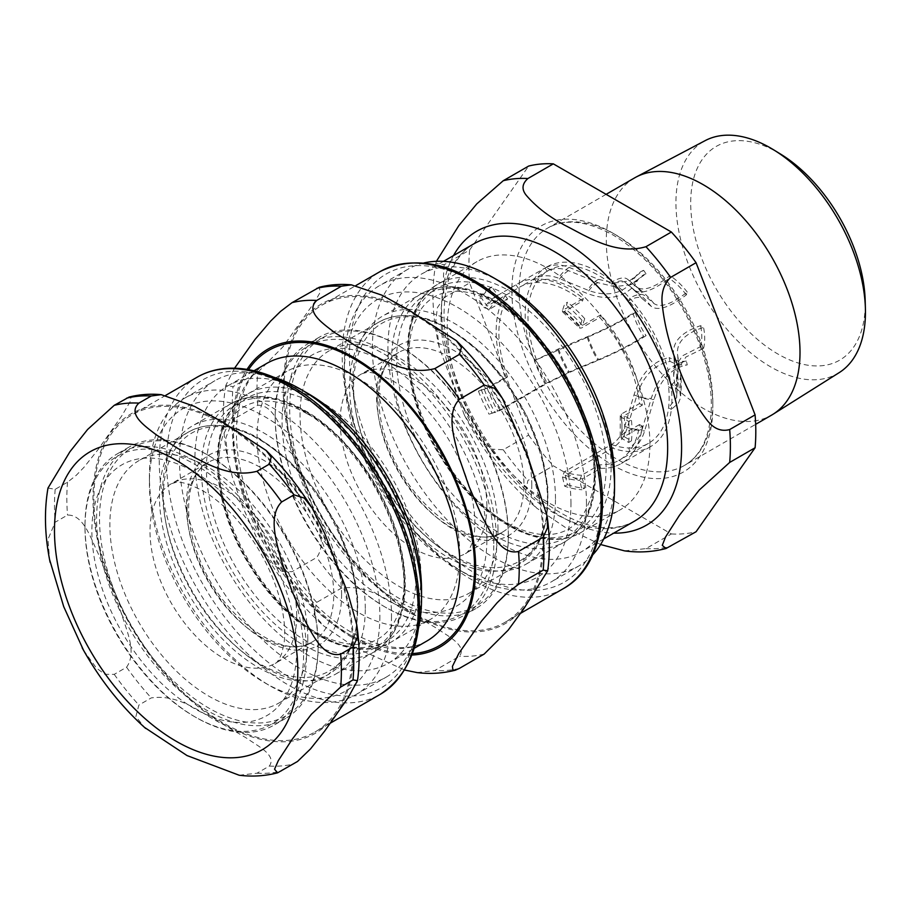 <?xml version="1.0" encoding="UTF-8"?>
<svg xmlns="http://www.w3.org/2000/svg" width="911" height="911" viewBox="0 0 911 911"><rect width="100%" height="100%" fill="white"/><g stroke="black" fill="none" stroke-linecap="round" stroke-linejoin="round"><path stroke-width="0.68" stroke-dasharray="4.55 3.42" d="M649.907 444.215A143.289 82.73 -120 0 0 587.356 300.015A143.289 82.73 -120 0 0 476.943 261.628A143.289 82.73 -120 0 0 447.255 327.22A143.289 82.73 -120 0 0 509.807 471.431A143.289 82.73 -120 0 0 620.232 509.818A143.289 82.73 -120 0 0 649.907 444.215M555.482 498.738A143.289 82.73 -120 0 0 492.931 354.527A143.289 82.73 -120 0 0 382.518 316.14A143.289 82.73 -120 0 0 352.842 381.743A143.289 82.73 -120 0 0 415.382 525.943A143.289 82.73 -120 0 0 525.806 564.33A143.289 82.73 -120 0 0 555.482 498.738M379.876 616.178A162.967 94.084 60 0 1 264.645 682.715A162.967 94.084 60 0 1 149.415 483.126A162.967 94.084 60 0 1 264.645 416.589A162.967 94.084 60 0 1 379.876 616.178M234.571 368.192L225.826 385.376L233.034 386.64L257.722 372.383L283.105 346.692L314.739 301.871L320.205 292.283L319.237 287.295M417.01 672.569L434.809 670.542L459.497 656.284C467.263 645.364 447.87 636.265 436.585 628.214L413.537 614.652C392.618 604.893 371.21 583.951 341.431 588.119L316.732 602.376L314.033 614.492L323.519 625.8L355.962 647.892L404.678 670.052M233.034 419.527L225.757 438.077L227.944 459.656L232.407 477.182L242.736 507.04L259.999 545.177L273.38 564.49L282.148 571.391L292.067 571.687L316.766 557.43C327.311 542.535 316.709 520.944 311.721 503.908L288.457 443.953C280.827 428.455 273.858 404.757 257.722 405.27L233.034 419.527A202.868 117.132 60 0 1 233.034 386.64M391.502 616.178A171.177 98.832 60 0 1 356.042 694.546A171.177 98.832 60 0 1 270.453 686.063A171.177 98.832 60 0 1 149.415 476.419A171.177 98.832 60 0 1 184.865 398.05A171.177 98.832 60 0 1 316.777 443.908A171.177 98.832 60 0 1 391.502 616.178M149.415 476.419L149.415 483.126M418.456 628.374A171.177 98.832 60 0 1 386.082 677.203A171.177 98.832 60 0 1 254.169 631.346A171.177 98.832 60 0 1 179.444 459.076A171.177 98.832 60 0 1 214.894 380.707A171.177 98.832 60 0 1 273.368 377.086M421.531 589.907A160.245 92.512 60 0 1 388.348 663.265A160.245 92.512 60 0 1 264.862 620.334A160.245 92.512 60 0 1 194.92 459.076A160.245 92.512 60 0 1 228.103 385.717A160.245 92.512 60 0 1 308.225 393.654M543.013 538.435A183.1 105.71 60 0 1 505.093 622.259A183.1 105.71 60 0 1 363.99 573.201A183.1 105.71 60 0 1 284.073 388.94A183.1 105.71 60 0 1 321.993 305.117A183.1 105.71 60 0 1 463.084 354.174A183.1 105.71 60 0 1 543.013 538.435M508.327 535.19A154.585 89.255 -120 0 0 399.018 345.85A154.585 89.255 -120 0 0 289.698 408.959A154.585 89.255 -120 0 0 399.018 598.299A154.585 89.255 -120 0 0 508.327 535.19L508.327 536.864A156.646 90.44 -120 0 0 397.56 345.018A156.646 90.44 -120 0 0 319.237 337.252A156.646 90.44 -120 0 0 286.794 408.959A156.646 90.44 -120 0 0 355.176 566.608A156.646 90.44 -120 0 0 475.884 608.571A156.646 90.44 -120 0 0 508.327 536.864M497.975 529.211A139.952 80.806 -120 0 0 436.881 388.371A139.952 80.806 -120 0 0 329.042 350.872A139.952 80.806 -120 0 0 300.049 414.938A139.952 80.806 -120 0 0 361.143 555.778A139.952 80.806 -120 0 0 468.994 593.277A139.952 80.806 -120 0 0 497.975 529.211M496.7 543.571A156.646 90.44 -120 0 0 428.329 385.934A156.646 90.44 -120 0 0 307.622 343.959A156.646 90.44 -120 0 0 275.179 415.678A156.646 90.44 -120 0 0 385.934 607.523A156.646 90.44 -120 0 0 464.268 615.278A156.646 90.44 -120 0 0 496.7 543.571M493.796 543.571A154.585 89.255 -120 0 0 384.488 354.242A154.585 89.255 -120 0 0 275.179 417.352A154.585 89.255 -120 0 0 384.488 606.68A154.585 89.255 -120 0 0 493.796 543.571M275.179 417.352L275.179 415.678M239.172 775.238L256.97 773.211L269.314 766.083C277.081 755.162 257.688 746.075 246.391 738.024L223.354 724.461C202.424 714.691 181.016 693.749 151.249 697.917L138.893 705.046L135.887 716.524L144.496 727.388M83.55 650.306L96.475 668.127L104.879 674.311L114.228 674.356L126.572 667.228C137.128 652.333 126.515 630.742 121.539 613.718L98.274 553.751C90.633 538.253 83.675 514.567 67.539 515.079L55.195 522.208L47.987 539.335L49.593 559.639M47.987 488.057L55.195 489.309L67.539 482.181L76.308 475.246L84.097 467.172L98.274 449.317L121.539 416.225L130.262 401.512L130.922 397.56L129.043 397.094M352.819 648.233A183.1 105.71 -120 0 0 272.901 463.984A183.1 105.71 -120 0 0 131.81 414.926A183.1 105.71 -120 0 0 93.89 498.738A183.1 105.71 -120 0 0 173.807 682.999A183.1 105.71 -120 0 0 314.899 732.057A183.1 105.71 -120 0 0 352.819 648.233M562.44 310.537L562.554 311.824L564.342 311.505L582.505 301.029A99.846 57.644 -120 0 0 519.577 287.181A99.846 57.644 -120 0 0 518.2 288.024L500.037 298.512L495.026 296.918L489.105 288.536L491.872 286.942L497.782 295.323L515.945 284.836A103.74 59.898 60 0 1 517.63 283.799A103.74 59.898 60 0 1 583.359 298.466L565.207 308.943L567.462 302.224L564.706 303.818L562.44 310.537A103.74 59.898 -120 0 1 579.715 326.992L581.97 320.262L584.737 318.668L582.471 325.398L600.634 314.91A103.74 59.898 60 0 1 642.301 405.19L624.137 415.678L631.448 419.891L628.692 421.486L621.382 417.261L620.232 415.792L621.359 414.061L639.511 403.584A99.846 57.644 -120 0 0 599.768 317.472L581.617 327.96L579.749 328.211L579.715 326.992M599.768 317.472L600.634 314.91M639.511 424.549L621.359 435.037L620.232 436.483L621.382 438.237L628.692 442.461L631.448 440.867L624.137 436.642L642.301 426.154A103.74 59.898 60 0 1 621.37 463.494A103.74 59.898 60 0 1 600.634 468.322L582.471 478.799L584.737 488.137L581.97 489.731L579.715 480.393L581.617 475.257L599.768 464.769A99.846 57.644 -120 0 0 619.423 460.112A99.846 57.644 -120 0 0 639.511 424.549L642.301 426.154M564.706 486.246L567.462 484.652L565.207 475.314L612.42 448.053C619.446 443.714 624.445 436.836 627.394 427.418L636.698 395.932C643.166 376.027 654.269 364.502 670.006 361.382L669.073 357.556C652.47 361.36 640.786 373.783 634.033 394.839L624.73 426.348C622.133 434.638 617.738 440.685 611.554 444.5L564.342 471.761L562.44 476.909L564.706 486.246A114.012 65.831 -120 0 0 581.97 489.731M611.554 444.5A99.846 57.644 -120 0 0 628.829 447.996A99.846 57.644 -120 0 0 648.473 443.338A99.846 57.644 -120 0 0 668.572 407.775A99.846 57.644 -120 0 0 668.572 386.811A99.846 57.644 -120 0 0 628.829 300.698A99.846 57.644 -120 0 0 611.554 284.255A99.846 57.644 -120 0 0 548.638 270.408A99.846 57.644 -120 0 0 547.249 271.25A99.846 57.644 -120 0 0 536.579 282.046A99.846 57.644 -120 0 0 536.579 360.13A99.846 57.644 -120 0 0 547.249 383.246L568.532 372.815L597.912 360.437C617.852 351.942 633.908 343.675 646.07 335.635L643.644 336.273C632.485 343.754 617.453 351.532 598.561 359.606L569.193 371.973L544.994 383.838L497.782 411.1L489.105 414.243L500.037 410.508L547.249 383.246M507.518 376.903L489.366 387.38L478.434 391.115L487.112 387.972L505.275 377.484A103.74 59.898 60 0 1 505.275 295.642L487.112 306.119L481.202 297.738L478.434 299.332L484.356 307.713L489.366 309.307L507.518 298.819A99.846 57.644 -120 0 0 507.518 376.903L505.275 377.484M518.2 288.024L515.945 284.836M600.634 468.322L599.768 464.769M642.301 405.19L639.511 403.584M583.359 298.466L582.505 301.029M505.275 295.642L507.518 298.819M478.434 391.115A114.012 65.831 -120 0 0 489.105 414.243M489.105 288.536A114.012 65.831 -120 0 0 478.434 299.332M628.692 442.461A114.012 65.831 -120 0 0 628.692 421.486M581.97 320.262A114.012 65.831 -120 0 0 564.706 303.818M624.137 436.642A103.74 59.898 -120 0 0 624.137 415.678M565.207 475.314A103.74 59.898 -120 0 0 582.471 478.799M624.73 426.348A89.677 51.779 -120 0 0 641.993 429.833C639.397 438.123 635.013 444.181 628.829 447.996L629.683 451.549A103.74 59.898 -120 0 0 650.431 446.72A103.74 59.898 -120 0 0 671.35 409.381L678.331 403.334L680.676 397.583L677.545 375.571L677.682 369.433L685.983 356.975L703.565 348.389L700.57 346.647L682.476 355.802L673.821 368.796L673.616 375.742L676.759 397.435L668.572 407.775L671.35 409.381A103.74 59.898 -120 0 0 671.35 388.416A103.74 59.898 -120 0 0 629.683 298.136C636.721 294.219 641.708 293.376 644.658 295.608L653.973 303.534C660.429 308.043 671.532 304.24 687.27 292.112L686.347 294.868C669.733 307.406 658.049 311.255 651.297 306.415L641.993 298.478C639.397 296.508 635.013 297.259 628.829 300.698L629.683 298.136A103.74 59.898 -120 0 0 612.42 281.693A103.74 59.898 -120 0 0 546.68 267.025A103.74 59.898 -120 0 0 544.994 268.062C552.248 264.19 560.311 263.962 569.193 267.39L598.561 279.37L614.47 283.048L629.41 280.93L643.644 270.328L646.07 273.767L630.173 284.801L614.481 286.635L597.912 282.672L568.532 270.658C560.72 267.652 553.626 267.845 547.249 271.25L544.994 268.062A103.74 59.898 -120 0 0 534.324 278.868A103.74 59.898 -120 0 0 534.324 360.71L558.523 348.856L587.891 336.478C606.783 328.415 621.814 320.638 632.963 313.145L635.388 312.507C623.226 320.547 607.182 328.814 587.242 337.321L534.324 360.71A103.74 59.898 -120 0 0 544.994 383.838M487.112 387.972A103.74 59.898 -120 0 0 497.782 411.1M497.782 295.323A103.74 59.898 -120 0 0 487.112 306.119M582.471 325.398A103.74 59.898 -120 0 0 565.207 308.943M567.462 484.652A114.012 65.831 -120 0 0 584.737 488.137M481.202 389.521A114.012 65.831 -120 0 0 491.872 412.649M491.872 286.942A114.012 65.831 -120 0 0 481.202 297.738M631.448 440.867A114.012 65.831 -120 0 0 631.448 419.891M584.737 318.668A114.012 65.831 -120 0 0 567.462 302.224M536.579 282.046L534.324 278.868C541.567 274.985 549.64 274.769 558.523 278.185L587.891 290.176C606.783 297.202 621.814 294.185 632.963 281.135L635.388 284.574C623.226 298.011 607.182 300.972 587.242 293.467L557.862 281.465C550.039 278.447 542.945 278.641 536.579 282.046M676.771 397.447L676.725 373.726C677.351 378.748 674.63 383.11 668.572 386.811L671.35 388.416C678.251 384.214 681.348 379.249 680.631 373.533L680.688 397.583M676.725 394.691A89.677 51.779 -120 0 0 676.725 373.726L673.616 354.778C672.227 341.967 681.212 332.264 700.57 325.683L703.565 327.413C684.992 333.403 676.326 342.468 677.545 354.607L680.631 373.533A92.193 53.225 -120 0 1 680.631 394.509M677.682 369.433C677.465 369.354 679.071 367.702 677.511 354.39L677.545 354.607A67.152 38.774 -120 0 1 677.545 375.571M673.616 375.742A64.647 37.317 -120 0 0 673.616 354.778L673.593 354.618C674.493 362.066 674.561 366.791 673.821 368.796M641.993 429.833L651.297 398.335C658.049 377.279 669.733 364.844 686.347 361.041L687.27 364.878C671.532 367.998 660.429 379.511 653.973 399.417L644.658 430.903C641.708 440.332 636.721 447.21 629.683 451.549A103.74 59.898 -120 0 1 612.42 448.053M685.881 361.12L686.347 361.041A48.511 28.002 -120 0 1 685.881 361.12A48.511 28.002 -120 0 1 669.073 357.556M611.554 284.255L612.42 281.693C619.446 277.775 624.445 276.933 627.394 279.153L630.105 281.34A92.193 53.225 -120 0 0 627.394 279.153L636.698 287.079C643.166 291.6 654.269 287.785 670.006 275.669L669.073 278.424C652.47 290.962 640.786 294.811 634.033 289.971L638.657 293.536A64.647 37.317 -120 0 0 634.033 289.971L624.73 282.023C622.133 280.064 617.738 280.804 611.554 284.255M653.973 303.534A67.152 38.774 -120 0 0 641.15 290.529L636.698 287.079A67.152 38.774 -120 0 1 641.15 290.529L630.105 281.34A92.193 53.225 -120 0 1 644.658 295.608M624.604 281.92L624.73 282.023A89.677 51.779 -120 0 1 627.611 284.346L624.604 281.92M632.963 313.145A52.61 30.37 -120 0 0 643.644 336.273M687.27 292.112A52.61 30.37 -120 0 0 670.006 275.669M670.006 361.382A52.61 30.37 -120 0 0 686.792 364.935M703.565 348.389A52.61 30.37 -120 0 0 703.565 327.413M635.388 312.507A48.511 28.002 -120 0 0 646.07 335.635M686.347 294.868A48.511 28.002 -120 0 0 669.073 278.424M700.57 346.647A48.511 28.002 -120 0 0 700.57 325.683M646.07 273.767A48.511 28.002 -120 0 0 638.531 279.119A48.511 28.002 -120 0 0 635.388 284.574M643.644 270.328A52.61 30.37 -120 0 0 635.684 276.42A52.61 30.37 -120 0 0 632.963 281.135M459.713 554.025A143.289 82.73 -120 0 0 397.173 409.825A143.289 82.73 -120 0 0 286.749 371.426A143.289 82.73 -120 0 0 257.073 437.029A143.289 82.73 -120 0 0 319.624 581.229A143.289 82.73 -120 0 0 430.038 619.617A143.289 82.73 -120 0 0 459.713 554.025M365.3 608.537A143.289 82.73 -120 0 0 302.748 464.337A143.289 82.73 -120 0 0 192.323 425.949A143.289 82.73 -120 0 0 162.648 491.541A143.289 82.73 -120 0 0 225.199 635.741A143.289 82.73 -120 0 0 335.624 674.14A143.289 82.73 -120 0 0 365.3 608.537M318.144 644.988A154.585 89.255 -120 0 0 208.824 455.659A154.585 89.255 -120 0 0 99.515 518.769A154.585 89.255 -120 0 0 208.824 708.098A154.585 89.255 -120 0 0 318.144 644.988L318.144 646.662A156.646 90.44 -120 0 0 207.378 454.817A156.646 90.44 -120 0 0 129.055 447.062A156.646 90.44 -120 0 0 96.612 518.769A156.646 90.44 -120 0 0 164.982 676.406A156.646 90.44 -120 0 0 285.701 718.38A156.646 90.44 -120 0 0 318.144 646.662M307.793 639.01A139.952 80.806 -120 0 0 246.699 498.169A139.952 80.806 -120 0 0 138.848 460.67A139.952 80.806 -120 0 0 109.867 524.747A139.952 80.806 -120 0 0 170.961 665.588A139.952 80.806 -120 0 0 278.8 703.087A139.952 80.806 -120 0 0 307.793 639.01M306.517 653.381A156.646 90.44 -120 0 0 238.147 495.732A156.646 90.44 -120 0 0 117.428 453.769A156.646 90.44 -120 0 0 84.985 525.476A156.646 90.44 -120 0 0 195.751 717.321A156.646 90.44 -120 0 0 274.074 725.088A156.646 90.44 -120 0 0 306.517 653.381M303.614 653.381A154.585 89.255 -120 0 0 194.305 464.041A154.585 89.255 -120 0 0 84.985 527.15A154.585 89.255 -120 0 0 194.294 716.49A154.585 89.255 -120 0 0 303.614 653.381M84.985 527.15L84.985 525.476M780.761 154.198A123.406 71.252 -120 0 0 690.709 200.762A123.406 71.252 -120 0 0 777.026 353.514A123.406 71.252 -120 0 0 865.222 303.67A123.406 71.252 -120 0 0 865.177 300.414M501.232 282.228A160.245 92.512 -120 0 0 421.11 274.291A160.245 92.512 -120 0 0 387.915 347.649A160.245 92.512 -120 0 0 457.869 508.907A160.245 92.512 -120 0 0 581.343 551.838A160.245 92.512 -120 0 0 614.538 478.48M839.156 372.656A133.997 77.367 60 0 1 735.405 338.641A133.997 77.367 60 0 1 675.939 202.777A133.997 77.367 60 0 1 705.194 140.613M634.66 177.861A136.98 79.086 -120 0 0 606.293 240.572A136.98 79.086 -120 0 0 666.078 378.418A136.98 79.086 -120 0 0 771.628 415.109M436.415 261.298L435.891 263.279L444.192 264.725L469.609 250.047L528.653 166.064M624.502 550.859L645.967 548.627L671.384 533.948L553.319 465.783L527.902 480.461L524.975 494.867L536.704 508.122L565.936 527.845L600.6 544.516M444.192 297.612L437.394 307.679L435.754 321.219L439.432 348.082L464.473 415.279L480.439 440.138L491.029 449.089L503.225 449.772L528.653 435.094L469.609 282.945L444.192 297.612A202.868 117.132 -120 0 1 444.192 264.725M528.653 435.094A202.868 117.132 -120 0 0 553.319 465.783M671.384 533.948A202.868 117.132 -120 0 0 696.061 531.751M469.609 250.047A202.868 117.132 -120 0 0 469.609 282.945M423.866 262.972A171.222 98.855 -120 0 0 407.855 269.269A171.222 98.855 -120 0 0 372.394 347.649A171.222 98.855 -120 0 0 447.13 519.953A171.222 98.855 -120 0 0 579.077 565.822A171.222 98.855 -120 0 0 592.526 555.106M586.479 503.646A171.222 98.855 -120 0 0 511.743 331.331A171.222 98.855 -120 0 0 379.796 285.462A171.222 98.855 -120 0 0 344.335 363.842A171.222 98.855 -120 0 0 465.407 573.543A171.222 98.855 -120 0 0 551.018 582.027A171.222 98.855 -120 0 0 586.479 503.646M570.958 503.646A160.245 92.512 -120 0 0 457.652 307.383A160.245 92.512 -120 0 0 344.335 372.804A160.245 92.512 -120 0 0 457.641 569.056A160.245 92.512 -120 0 0 570.958 503.646M344.335 372.804L344.335 363.842M611.133 466.603A143.289 82.73 -120 0 0 509.807 291.11A143.289 82.73 -120 0 0 438.168 284.016A143.289 82.73 -120 0 0 408.492 349.608A143.289 82.73 -120 0 0 471.033 493.808A143.289 82.73 -120 0 0 581.457 532.206A143.289 82.73 -120 0 0 611.133 466.603M606.145 466.967A140.214 80.954 -120 0 0 506.994 295.244A140.214 80.954 -120 0 0 407.855 352.489A140.214 80.954 -120 0 0 506.994 524.212A140.214 80.954 -120 0 0 606.145 466.967M495.743 301.746A140.214 80.954 -120 0 0 396.604 358.991A140.214 80.954 -120 0 0 495.743 530.714A140.214 80.954 -120 0 0 594.894 473.469A140.214 80.954 -120 0 0 495.743 301.746M594.257 476.351A143.289 82.73 -120 0 0 492.931 300.858A143.289 82.73 -120 0 0 421.292 293.752A143.289 82.73 -120 0 0 391.605 359.355A143.289 82.73 -120 0 0 454.156 503.555A143.289 82.73 -120 0 0 564.581 541.943A143.289 82.73 -120 0 0 594.257 476.351M316.732 602.376A202.868 117.132 60 0 1 292.067 571.687M411.954 655.055A172.054 99.333 60 0 1 353.98 638.554A172.054 99.333 60 0 1 247.029 369.376M459.474 668.344A202.868 117.132 60 0 1 434.809 670.542M341.431 588.119A202.868 117.132 60 0 1 316.766 557.43M257.722 405.27A202.868 117.132 60 0 1 257.722 372.383M484.174 654.075A202.868 117.132 60 0 1 459.497 656.284M543.913 538.959A184.375 106.45 60 0 1 413.537 614.23A184.375 106.45 60 0 1 283.162 388.416A184.375 106.45 60 0 1 413.537 313.145A184.375 106.45 60 0 1 543.913 538.959M601.112 500.697A177.964 102.749 60 0 1 475.28 573.349A177.964 102.749 60 0 1 349.448 355.392A177.964 102.749 60 0 1 475.28 282.74A177.964 102.749 60 0 1 601.112 500.697M563.192 588.711A183.1 105.71 60 0 1 471.647 579.635A183.1 105.71 60 0 1 342.183 355.392A183.1 105.71 60 0 1 380.103 271.58M426.838 641.037A160.245 92.512 60 0 1 346.715 633.099A160.245 92.512 60 0 1 233.41 436.847A160.245 92.512 60 0 1 266.604 363.489C249.762 373.077 239.855 392.356 236.871 421.326C234.856 447.756 239.957 476.84 252.153 508.6C272.184 560.777 312.166 610.176 351.851 632.598C382.666 649.349 407.661 652.162 426.838 641.037M412.501 653.586A170.516 98.445 60 0 1 353.98 637.301A170.516 98.445 60 0 1 248.566 369.638M486.895 539.585A144.838 83.618 -120 0 0 384.488 362.202A144.838 83.618 -120 0 0 282.08 421.337A144.838 83.618 -120 0 0 384.488 598.721A144.838 83.618 -120 0 0 486.895 539.585M486.895 506.038A103.74 59.898 -120 0 0 413.537 378.976A103.74 59.898 -120 0 0 361.667 373.84A103.74 59.898 -120 0 0 340.179 421.337A103.74 59.898 -120 0 0 385.467 525.738A103.74 59.898 -120 0 0 465.419 553.535A103.74 59.898 -120 0 0 486.895 506.038M377.222 399.952A103.74 59.898 -120 0 0 422.51 504.352A103.74 59.898 -120 0 0 502.451 532.149A103.74 59.898 -120 0 0 523.939 484.652A103.74 59.898 -120 0 0 450.581 357.59A103.74 59.898 -120 0 0 398.711 352.455A103.74 59.898 -120 0 0 377.222 399.952M531.785 485.051A109.775 63.383 -120 0 0 454.156 350.61A109.775 63.383 -120 0 0 376.539 395.42A109.775 63.383 -120 0 0 454.156 529.872A109.775 63.383 -120 0 0 531.785 485.051M547.875 498.317A137.402 79.337 -120 0 0 450.717 330.033A137.402 79.337 -120 0 0 353.559 386.127A137.402 79.337 -120 0 0 450.717 554.423A137.402 79.337 -120 0 0 547.875 498.317M547.534 500.594A139.952 80.806 -120 0 0 448.565 329.19A139.952 80.806 -120 0 0 378.589 322.266A139.952 80.806 -120 0 0 349.608 386.332A139.952 80.806 -120 0 0 410.702 527.173A139.952 80.806 -120 0 0 518.541 564.672A139.952 80.806 -120 0 0 547.534 500.594M418.195 606.305A177.964 102.749 -120 0 0 292.351 388.348A177.964 102.749 -120 0 0 166.519 461A177.964 102.749 -120 0 0 292.351 678.957A177.964 102.749 -120 0 0 418.195 606.305M126.572 667.228A202.868 117.132 -120 0 0 151.249 697.917M67.539 482.181A202.868 117.132 -120 0 0 67.539 515.079M223.354 422.943A184.375 106.45 -120 0 0 92.979 498.215A184.375 106.45 -120 0 0 223.354 724.04A184.375 106.45 -120 0 0 353.73 648.769A184.375 106.45 -120 0 0 223.354 422.943M269.314 766.083A202.868 117.132 -120 0 0 293.991 763.885M55.195 489.309A202.868 117.132 -120 0 0 55.195 522.208M114.228 674.356A202.868 117.132 -120 0 0 138.893 705.046M256.97 773.211A202.868 117.132 -120 0 0 281.636 771.013M197.175 377.188A183.1 105.71 -120 0 0 159.254 461A183.1 105.71 -120 0 0 239.183 645.261A183.1 105.71 -120 0 0 380.274 694.319M564.342 311.505A99.846 57.644 60 0 1 581.617 327.96M621.359 414.061A99.846 57.644 60 0 1 621.359 435.037M581.617 475.257A99.846 57.644 60 0 1 564.342 471.761M500.037 410.508A99.846 57.644 60 0 1 489.366 387.38M489.366 309.307A99.846 57.644 60 0 1 500.037 298.512M495.026 296.918A103.74 59.898 -120 0 0 484.356 307.713M484.356 389.566A103.74 59.898 -120 0 0 495.026 412.694M621.382 438.237A103.74 59.898 -120 0 0 621.382 417.261M562.44 476.909A103.74 59.898 -120 0 0 579.715 480.393M627.394 427.418A92.193 53.225 -120 0 0 644.658 430.903M558.523 348.856A92.193 53.225 -120 0 0 569.193 371.973M569.193 267.39A92.193 53.225 -120 0 0 558.523 278.185M587.891 336.478A67.152 38.774 -120 0 0 598.561 359.606M636.698 395.932A67.152 38.774 -120 0 0 653.973 399.417M587.242 337.321A64.647 37.317 -120 0 0 597.912 360.437M651.297 306.415A64.647 37.317 -120 0 0 638.657 293.536L627.611 284.346A89.677 51.779 -120 0 1 641.993 298.478M634.033 394.839A64.647 37.317 -120 0 0 651.297 398.335M557.862 349.687A89.677 51.779 -120 0 0 568.532 372.815M568.532 270.658A89.677 51.779 -120 0 0 557.862 281.465M597.912 282.672A64.647 37.317 -120 0 0 587.242 293.467M598.561 279.37A67.152 38.774 -120 0 0 587.891 290.176M420.95 576.412A143.289 82.73 -120 0 0 319.624 400.908A143.289 82.73 -120 0 0 247.974 393.814A143.289 82.73 -120 0 0 218.298 459.417A143.289 82.73 -120 0 0 280.85 603.617A143.289 82.73 -120 0 0 391.263 642.004A143.289 82.73 -120 0 0 420.95 576.412M415.951 576.777A140.214 80.954 -120 0 0 316.812 405.053A140.214 80.954 -120 0 0 217.672 462.298A140.214 80.954 -120 0 0 316.812 634.022A140.214 80.954 -120 0 0 415.951 576.777M305.561 411.544A140.214 80.954 -120 0 0 206.41 468.789A140.214 80.954 -120 0 0 305.561 640.513A140.214 80.954 -120 0 0 404.7 583.268A140.214 80.954 -120 0 0 305.561 411.544M404.063 586.149A143.289 82.73 -120 0 0 302.748 410.656A143.289 82.73 -120 0 0 231.098 403.562A143.289 82.73 -120 0 0 201.422 469.154A143.289 82.73 -120 0 0 263.974 613.365A143.289 82.73 -120 0 0 374.387 651.752A143.289 82.73 -120 0 0 404.063 586.149M296.713 649.395A144.838 83.618 -120 0 0 194.305 472.012A144.838 83.618 -120 0 0 91.886 531.136A144.838 83.618 -120 0 0 194.305 708.519A144.838 83.618 -120 0 0 296.713 649.395M296.713 615.847A103.74 59.898 -120 0 0 223.354 488.786A103.74 59.898 -120 0 0 171.484 483.65A103.74 59.898 -120 0 0 149.996 531.136A103.74 59.898 -120 0 0 195.284 635.548A103.74 59.898 -120 0 0 275.224 663.333A103.74 59.898 -120 0 0 296.713 615.847M187.04 509.75A103.74 59.898 -120 0 0 232.328 614.162A103.74 59.898 -120 0 0 312.268 641.948A103.74 59.898 -120 0 0 333.756 594.462A103.74 59.898 -120 0 0 260.398 467.4A103.74 59.898 -120 0 0 208.528 462.264A103.74 59.898 -120 0 0 187.04 509.75M341.591 594.849A109.775 63.383 -120 0 0 263.974 460.408A109.775 63.383 -120 0 0 186.356 505.229A109.775 63.383 -120 0 0 263.974 639.67A109.775 63.383 -120 0 0 341.591 594.849M357.693 608.127A137.402 79.337 -120 0 0 260.523 439.831A137.402 79.337 -120 0 0 163.365 495.937A137.402 79.337 -120 0 0 260.523 664.221A137.402 79.337 -120 0 0 357.693 608.127M357.34 610.404A139.952 80.806 -120 0 0 258.382 439A139.952 80.806 -120 0 0 188.406 432.065A139.952 80.806 -120 0 0 159.425 496.131A139.952 80.806 -120 0 0 220.508 636.971A139.952 80.806 -120 0 0 328.359 674.47A139.952 80.806 -120 0 0 357.34 610.404M441.038 316.982A160.245 92.512 60 0 1 474.232 243.624C454.999 254.67 444.944 277.718 444.044 312.78C443.053 370.265 480.666 448.781 530.168 491.359C572.495 526.046 607.261 535.975 634.466 521.172A160.245 92.512 60 0 1 510.991 478.241A160.245 92.512 60 0 1 441.038 316.982M453.519 255.581A169.708 97.989 -120 0 0 441.584 308.931A169.708 97.989 -120 0 0 613.752 533.129M503.225 449.772A202.868 117.132 -120 0 0 527.902 480.461M645.967 548.627A202.868 117.132 -120 0 0 670.644 546.429M712.846 406.921A142.116 82.047 -120 0 0 612.351 232.874A142.116 82.047 -120 0 0 511.868 290.894A142.116 82.047 -120 0 0 612.351 464.94A142.116 82.047 -120 0 0 712.846 406.921M712.846 402.73A136.98 79.086 -120 0 0 615.984 234.97A136.98 79.086 -120 0 0 547.5 228.183A136.98 79.086 -120 0 0 519.133 290.894A136.98 79.086 -120 0 0 578.918 428.739A136.98 79.086 -120 0 0 684.468 465.43A136.98 79.086 -120 0 0 712.846 402.73M476.943 261.628L438.168 284.016C394.805 306.927 398.483 393.609 442.678 460.226C480.712 521.012 544.083 555.232 581.457 532.206L620.232 509.818M497.258 303.932C480.302 294.367 465.065 290.245 451.549 291.554C438.92 292.795 428.876 298.512 421.417 308.715L412.956 326.115C406.431 347.865 407.969 374.33 417.557 405.486C433.488 457.22 474.79 508.645 513.747 526.376C524.44 531.398 534.404 534.131 543.639 534.563C553.228 534.973 561.54 533.106 568.555 528.972C577.221 523.984 583.826 515.637 588.381 503.942C612.067 452.061 560.971 337.104 497.258 303.932M525.806 564.33L564.581 541.943C584.053 529.917 594.325 508.714 595.407 478.309C595.76 465.065 594.166 451.07 590.647 436.323C578.223 382.119 537.82 324.692 494.992 300.653C466.933 284.79 442.37 282.49 421.292 293.752L382.518 316.14M225.814 385.376C221.863 408.492 222.58 433.249 227.966 459.656M260.011 545.177C277.445 576.572 298.626 603.446 323.53 625.789M501.984 397.686L502.371 398.301M264.645 682.715L270.453 686.063M356.042 694.546L386.082 677.203M184.865 398.05L214.894 380.707M388.348 663.265L414.254 648.302M228.103 385.717L254.01 370.766M505.093 622.259L520.591 613.308M321.993 305.117L355.95 285.519M399.018 345.85L397.56 345.018M319.237 337.252L307.622 343.959M475.884 608.571L464.268 615.278M384.488 606.68L385.934 607.523M465.419 553.535C466.944 553.455 469.108 550.164 471.887 543.685L473.993 534.905C476.1 522.367 474.585 506.414 469.438 487.055C460.602 457.003 445.513 430.197 424.162 406.659C413.583 395.397 403.197 386.845 392.994 381.014C379.773 374.227 370.731 371.437 365.869 372.645L361.667 373.84L398.711 352.455C377.985 362.999 371.699 403.083 388.211 445.137C409.734 507.131 474.506 552.567 502.451 532.149L465.419 553.535M468.994 593.277L518.541 564.672L536.385 547.295L546.429 521.092L548.001 488.398L541.077 451.924L526.307 414.71L504.945 379.921L478.81 350.53L450.114 329.042C422.75 313.612 398.916 311.346 378.589 322.266L329.042 350.872M311.801 507.484L312.188 508.099M165.768 395.317L131.81 414.926M330.408 723.106L314.899 732.057M562.611 311.869L579.692 328.142M548.638 270.408L519.577 287.181M648.473 443.338L619.423 460.112M620.232 415.871L620.232 436.392M546.68 267.025L517.63 283.799M650.431 446.72L621.37 463.494M638.531 279.119C635.229 282.456 632.439 284.346 630.173 284.801M635.684 276.42C632.917 279.21 630.822 280.702 629.41 280.93M286.749 371.426L247.974 393.814C204.622 416.726 208.289 503.419 252.495 570.024C290.529 630.811 353.889 665.03 391.263 642.004L430.038 619.617M307.075 413.742C290.119 404.177 274.883 400.043 261.366 401.352C248.737 402.594 238.682 408.322 231.223 418.513L222.774 435.913C216.249 457.675 217.786 484.128 227.374 515.284C243.294 567.018 284.608 618.444 323.564 636.185C334.246 641.207 344.21 643.94 353.445 644.373C363.045 644.783 371.346 642.915 378.372 638.77C387.038 633.783 393.643 625.447 398.198 613.752C421.884 561.871 370.788 446.914 307.075 413.742M335.624 674.14L374.387 651.752C393.859 639.727 404.142 618.512 405.224 588.107C405.566 574.864 403.983 560.88 400.464 546.133C388.029 491.929 347.626 434.501 304.798 410.451C276.739 394.588 252.176 392.288 231.098 403.562L192.323 425.949M208.824 455.659L207.378 454.817M129.055 447.062L117.428 453.769M285.701 718.38L274.074 725.088M194.294 716.49L195.751 717.321M275.224 663.333C276.762 663.254 278.914 659.974 281.704 653.494L283.811 644.703C285.917 632.166 284.391 616.223 279.256 596.864C270.419 566.801 255.319 540.007 233.979 516.457C223.4 505.195 213.003 496.654 202.811 490.813C189.59 484.037 180.549 481.247 175.686 482.454L171.484 483.65L208.528 462.264C187.803 472.809 181.517 512.882 198.029 554.936C219.551 616.941 284.312 662.377 312.268 641.948L275.224 663.333M278.8 703.087L328.359 674.47L346.203 657.093L356.247 630.902L357.818 598.208L350.894 561.723L336.113 524.508L314.75 489.719L288.616 460.328L259.92 438.84C232.567 423.41 208.721 421.155 188.406 432.065L138.848 460.67M443.509 261.355L421.11 274.291M603.742 538.902L581.343 551.838M435.891 263.279C431.051 289.664 432.235 317.928 439.432 348.082M464.473 415.279C483.468 452.107 507.541 483.046 536.716 508.11M407.855 269.269L379.796 285.462M579.077 565.822L551.018 582.027M457.641 569.056L465.407 573.543M606.122 194.339L547.5 228.183C564.979 218.31 586.957 220.656 613.422 235.22C650.055 257.733 678.24 292.75 697.985 340.281C708.337 367.167 712.664 391.924 710.956 414.551C708.485 439.614 699.659 456.582 684.468 465.43L755.663 424.332"/><path stroke-width="1.37" d="M434.809 368.613C404.484 376.482 377.154 356.36 355.962 345.964L334.269 332.264C322.733 323.291 305.014 311.596 316.732 300.448L341.431 286.191L351.407 284.858L381.868 295.153L408.435 309.786L456.32 340.646L461.399 347.398L459.497 354.356L434.809 368.613A202.868 117.132 60 0 1 459.474 399.303L484.174 385.046L494.468 388.268L502.371 398.301L527.515 455.534L547.055 515.854L547.557 527.617L543.207 537.194L518.518 551.462C501.107 555.528 490.334 531.785 481.566 515.501L469.188 486.816L458.848 456.958C454.088 438.35 445.866 413.15 459.474 399.303M459.474 668.344L455.443 670.143L452.904 670.04L452.414 666.385L458.848 653.346L481.566 621.029L497.178 602.706L506.971 593.107L518.518 584.35L543.207 570.092L547.659 570.855L523.825 608.719L508.167 630.161L484.174 654.075L459.474 668.344M319.237 287.295L292.067 302.646L280.531 311.414L270.726 321.002L255.114 339.336L234.571 368.192M404.678 670.052L417.01 672.569M273.368 377.086A171.177 98.832 60 0 1 300.493 389.191A171.177 98.832 60 0 1 421.531 598.846A171.177 98.832 60 0 1 418.456 628.374M300.493 389.191L308.225 393.654A160.245 92.512 60 0 1 421.531 589.907L421.531 598.846M144.496 727.388L187.028 755.561L239.172 775.238C252.393 776.867 265.215 776.047 277.616 772.813L274.541 769.226L278.345 760.571L292.522 738.798L311.448 714.201L340.668 687.031L353.024 679.902L357.476 680.665L347.979 697.928L324.715 731.021L310.549 748.876L297.51 761.471L277.604 772.824M293.991 494.844L304.274 498.066L312.188 508.099L324.715 533.527L347.979 593.494L356.702 624.57L357.374 637.427L353.024 647.004L340.668 654.132C323.257 658.197 312.496 634.466 303.727 618.17L291.349 589.485L281.009 559.627C276.238 541.032 268.016 515.82 281.636 501.972L293.991 494.844A202.868 117.132 -120 0 0 269.314 464.154L256.97 471.283C226.645 479.152 199.315 459.042 178.123 448.645L156.43 434.934C144.895 425.961 127.176 414.266 138.893 403.117L151.249 395.989L161.224 394.657L194.544 406.408L223.354 422.533L266.126 450.444L271.205 457.208L269.314 464.154M49.593 559.639L63.713 606.624L83.55 650.306M161.224 394.657C150.053 393.632 139.315 394.452 129.02 397.105L114.228 405.327L87.604 429.48L69.885 451.799L47.987 488.057C44.024 511.162 44.741 535.93 50.116 562.338M865.404 308.647L865.177 300.414A123.406 71.252 -120 0 0 780.761 154.198L773.746 149.894A133.997 77.367 60 0 1 865.404 308.647A133.997 77.367 60 0 1 865.45 312.188A133.997 77.367 60 0 1 839.156 372.656L773.12 414.209A136.98 79.086 -120 0 0 800.006 352.409A136.98 79.086 -120 0 0 741.19 215.6A136.98 79.086 -120 0 0 636.185 177.019A136.98 79.086 -120 0 0 634.66 177.861L606.122 194.339M592.526 555.106A171.222 98.855 -120 0 0 614.538 487.442L614.538 478.48A160.245 92.512 -120 0 0 501.232 282.228L493.466 277.741A171.222 98.855 -120 0 0 423.866 262.972M636.185 177.019L705.194 140.613A133.997 77.367 60 0 1 773.746 149.894M755.663 424.332L771.628 415.109A136.98 79.086 -120 0 0 773.12 414.209M553.319 163.855L671.384 232.02L645.967 246.699C615.551 255.695 586.251 236.04 564.922 225.324C549.139 216.784 536.477 207.036 526.945 196.081C521.434 189.887 521.752 184.033 527.902 178.533L553.319 163.855A202.868 117.132 -120 0 0 528.653 166.064L503.225 180.731L476.795 203.882L458.802 225.666L436.415 261.298M729.677 429.548C720.988 431.882 713.313 428.58 706.64 419.618C694.797 403.983 685.3 386.162 678.137 366.176C670.006 346.761 664.734 326.502 662.331 305.413C660.874 293.444 663.641 284.095 670.644 277.388L696.061 262.71L755.094 414.869L729.677 429.548A202.868 117.132 -120 0 1 729.677 462.435L755.094 447.756L696.061 531.751L665.975 548.524L662.274 545.347L665.565 536.978L679.504 515.216L699.261 490.027L729.677 462.435M600.6 544.516L624.502 550.859C638.713 552.829 652.538 552.043 665.975 548.524M696.061 262.71A202.868 117.132 -120 0 0 671.384 232.02M755.094 447.756A202.868 117.132 -120 0 0 755.094 414.869M614.538 487.442A171.222 98.855 -120 0 0 493.466 277.741M292.067 302.646A202.868 117.132 60 0 1 316.732 300.448M247.029 369.376A172.054 99.333 60 0 1 383.884 379.17A172.054 99.333 60 0 1 475.644 568.316A172.054 99.333 60 0 1 411.954 655.055M518.518 551.462A202.868 117.132 60 0 1 518.518 584.35M543.207 537.194A202.868 117.132 60 0 1 543.207 570.092M316.766 288.388A202.868 117.132 60 0 1 341.431 286.191M459.497 354.356A202.868 117.132 60 0 1 484.174 385.046M380.103 271.58A183.1 105.71 60 0 1 521.194 320.626A183.1 105.71 60 0 1 601.112 504.888A183.1 105.71 60 0 1 563.192 588.711C613.126 561.768 615.062 468.106 570.867 386.697C554.264 355.449 533.903 328.78 509.796 306.7C461.604 264.554 418.377 252.848 380.103 271.58L355.95 285.519M254.01 370.766L266.604 363.489A160.245 92.512 60 0 1 390.079 406.42A160.245 92.512 60 0 1 460.021 567.69A160.245 92.512 60 0 1 426.838 641.037L414.254 648.302M248.566 369.638A170.516 98.445 60 0 1 384.203 380.741A170.516 98.445 60 0 1 474.551 567.69A170.516 98.445 60 0 1 412.501 653.586M151.249 395.989A202.868 117.132 -120 0 0 126.572 398.198M353.024 679.902A202.868 117.132 -120 0 0 353.024 647.004M138.893 403.117A202.868 117.132 -120 0 0 114.228 405.327M340.668 687.031A202.868 117.132 -120 0 0 340.668 654.132M281.636 501.972A202.868 117.132 -120 0 0 256.97 471.283M297.806 670.986A172.054 99.333 -120 0 0 176.142 460.271A172.054 99.333 -120 0 0 54.478 530.509A172.054 99.333 -120 0 0 176.142 741.235A172.054 99.333 -120 0 0 297.806 670.986M418.195 610.495A183.1 105.71 -120 0 0 288.719 386.253A183.1 105.71 -120 0 0 197.175 377.188C206.615 371.768 217.125 368.784 228.695 368.249C248.544 367.486 269.405 373.408 291.292 386.002C347.41 417.443 400.111 493.808 414.699 564.433C427.1 627.235 415.621 670.53 380.274 694.319A183.1 105.71 -120 0 0 418.195 610.495M443.509 261.355L474.232 243.624A160.245 92.512 60 0 1 634.466 336.136A160.245 92.512 60 0 1 634.466 521.172L603.742 538.902M613.752 533.129A169.708 97.989 -120 0 0 678.57 414.858A169.708 97.989 -120 0 0 561.586 239.639A169.708 97.989 -120 0 0 453.519 255.581M670.644 277.388A202.868 117.132 -120 0 0 645.967 246.699M527.902 178.533A202.868 117.132 -120 0 0 503.225 180.731M417.01 672.58C430.231 674.186 443.053 673.377 455.466 670.143M319.214 287.295C329.509 284.642 340.236 283.833 351.407 284.847M456.309 340.646C473.469 357.499 488.82 376.721 502.371 398.301M547.055 515.865C549.868 535.349 550.073 553.683 547.67 570.855M520.591 613.308L563.192 588.711M266.126 450.444C283.287 467.297 298.637 486.52 312.188 508.099M356.873 625.663C359.686 645.147 359.879 663.481 357.488 680.665M82.172 647.846C99.606 679.253 120.787 706.116 145.692 728.47M197.175 377.188L165.768 395.317M380.274 694.319L330.408 723.106"/></g></svg>
